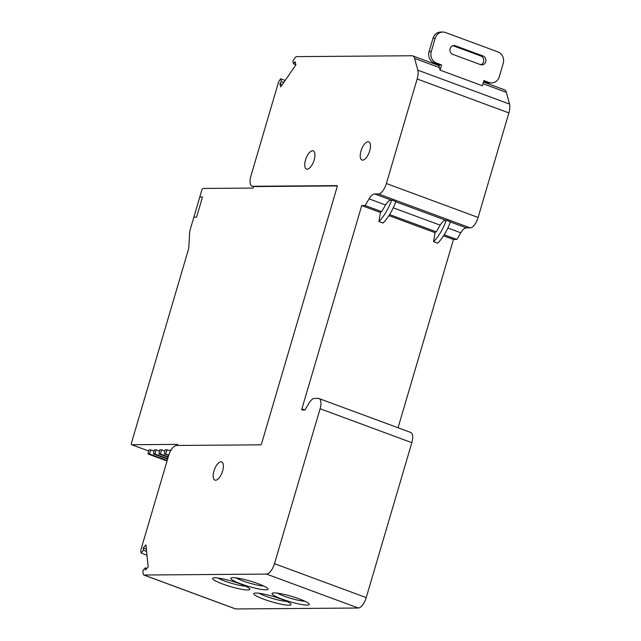 <?xml version="1.0" encoding="UTF-8"?>
<svg xmlns="http://www.w3.org/2000/svg" width="641" height="641" viewBox="0 0 641 641"><rect width="100%" height="100%" fill="white"/><g stroke="black" fill="none" stroke-linecap="round" stroke-linejoin="round"><path stroke-width="0.96" d="M320.099 408.742L274.492 563.679A10.921 4.631 110.3 0 1 266.552 574.088L143.945 575.025A3.037 1.29 110.3 0 1 143.744 574.993A3.037 1.29 110.3 0 1 143.207 573.951L142.863 570.61L145.243 567.822L145.467 570.025L148.159 566.86L145.924 544.866L143.223 548.031L143.448 550.226L141.076 553.015L140.86 550.923A3.037 1.29 110.3 0 1 141.092 549.129L168.535 455.879A10.921 4.631 110.3 0 1 176.483 445.471L260.695 444.83A1.21 0.513 -69.7 0 0 261.576 443.668L337.182 186.779A1.21 0.513 -69.7 0 0 337.062 185.65A1.21 0.513 -69.7 0 0 336.974 185.634L252.762 186.275A10.921 4.631 110.3 0 1 252.025 186.154A10.921 4.631 110.3 0 1 250.927 175.946L278.37 82.697A3.037 1.29 110.3 0 1 279.204 80.894L280.646 78.787L281.391 81.551L279.869 83.771L280.71 86.904L295.934 64.773L295.092 61.64L293.57 63.852L292.825 61.087L295.14 57.722A3.037 1.29 110.3 0 1 296.519 56.632L411.955 55.751A12.131 5.144 110.3 0 1 412.772 55.895A12.131 5.144 110.3 0 1 414.647 58.419L417.812 70.165A12.131 5.144 110.3 0 1 417.155 78.979L386.379 183.526A10.921 4.631 110.3 0 1 378.438 193.935L374.632 193.967A10.921 4.631 -69.7 0 0 369.056 198.87L365.138 205.529L361.74 205.561L301.895 408.878A1.21 0.513 -69.7 0 0 302.023 410.016A1.21 0.513 -69.7 0 0 302.103 410.032L304.659 410.008A1.21 0.513 -69.7 0 0 305.276 409.463L308.874 403.349A10.921 4.631 110.3 0 1 314.451 398.438L318.257 398.414A10.921 4.631 110.3 0 1 318.994 398.534A10.921 4.631 110.3 0 1 320.099 408.742L411.826 442.667A10.921 4.631 -69.7 0 0 410.721 432.459L318.994 398.534M362.638 160.146A9.711 4.118 -69.7 0 0 369.464 151.637A9.711 4.118 -69.7 0 0 368.711 141.829A9.711 4.118 -69.7 0 0 368.062 141.717A9.711 4.118 -69.7 0 0 361.228 150.234A9.711 4.118 -69.7 0 0 361.981 160.042A9.711 4.118 -69.7 0 0 362.638 160.146M307.127 169.192A9.711 4.118 -69.7 0 0 313.954 160.675A9.711 4.118 -69.7 0 0 313.209 150.867A9.711 4.118 -69.7 0 0 312.552 150.755A9.711 4.118 -69.7 0 0 305.725 159.272A9.711 4.118 -69.7 0 0 306.47 169.08A9.711 4.118 -69.7 0 0 307.127 169.192M221.009 461.8A9.711 4.118 -69.7 0 0 214.174 470.318A9.711 4.118 -69.7 0 0 214.927 480.125A9.711 4.118 -69.7 0 0 215.584 480.237A9.711 4.118 -69.7 0 0 222.411 471.72A9.711 4.118 -69.7 0 0 221.666 461.913A9.711 4.118 -69.7 0 0 221.009 461.8M235.295 608.806A3.037 1.29 -69.7 0 0 235.471 608.918A3.037 1.29 -69.7 0 0 235.672 608.95L358.279 608.013A10.921 4.631 -69.7 0 0 366.227 597.604L411.826 442.667M288.947 605.232A19.414 2.788 -163.6 0 0 290.998 604.175A19.414 2.788 -163.6 0 0 275.991 597.308A19.414 2.788 -163.6 0 0 255.967 593.037A19.414 2.788 -163.6 0 0 254.14 593.326A19.414 2.788 -163.6 0 0 266.303 600.104A19.414 2.788 -163.6 0 0 288.947 605.232M307.143 605.096A19.414 2.788 -163.6 0 0 309.194 604.03A19.414 2.788 -163.6 0 0 294.195 597.164A19.414 2.788 -163.6 0 0 274.164 592.901A19.414 2.788 -163.6 0 0 272.345 593.189A19.414 2.788 -163.6 0 0 284.5 599.968A19.414 2.788 -163.6 0 0 307.143 605.096M247.722 589.992A19.414 2.788 -163.6 0 0 249.774 588.927A19.414 2.788 -163.6 0 0 234.766 582.06A19.414 2.788 -163.6 0 0 214.735 577.789A19.414 2.788 -163.6 0 0 212.916 578.078A19.414 2.788 -163.6 0 0 225.071 584.856A19.414 2.788 -163.6 0 0 247.722 589.992M232.939 577.653A19.414 2.788 -163.6 0 0 231.113 577.942A19.414 2.788 -163.6 0 0 243.276 584.72A19.414 2.788 -163.6 0 0 265.919 589.848A19.414 2.788 -163.6 0 0 267.97 588.791A19.414 2.788 -163.6 0 0 252.963 581.916A19.414 2.788 -163.6 0 0 232.939 577.653M398.053 427.771L453.467 239.478L456.865 239.454L460.783 232.795A10.921 4.631 110.3 0 1 466.36 227.884L470.165 227.859A10.921 4.631 -69.7 0 0 478.106 217.451L508.882 112.904A12.131 5.144 -69.7 0 0 509.539 104.09L506.374 92.344A12.131 5.144 -69.7 0 0 504.499 89.812L483.442 82.032M453.467 239.478L443.548 235.808M435.087 232.683L388.919 215.608M380.458 212.483L361.74 205.561M365.138 205.529L381.643 211.634L380.602 211.642L378.943 221.498A33.372 14.15 110.3 0 0 391.707 200.064L395.834 201.586A33.372 14.15 -69.7 0 1 383.07 223.028L378.943 221.498M389.576 214.567L436.273 231.834L435.223 231.842L433.564 241.705A33.372 14.15 110.3 0 0 446.328 220.264L450.455 221.794A33.372 14.15 -69.7 0 1 437.691 243.227L433.564 241.705M444.197 234.766L456.865 239.454M295.918 64.725L293.57 63.852M283.779 82.441L281.391 81.551M285.141 80.454L280.646 78.787M282.256 84.652L279.869 83.771M146.973 555.202L141.076 553.015M146.589 551.388L143.448 550.226M146.364 549.185L143.223 548.031M146.837 568.415L145.243 567.822M259.196 593.278A16.378 2.348 -163.6 0 0 272.641 598.51A16.378 2.348 -163.6 0 0 286.767 601.394M277.393 593.141A16.378 2.348 -163.6 0 0 290.838 598.373A16.378 2.348 -163.6 0 0 304.972 601.258M217.972 578.038A16.378 2.348 -163.6 0 0 231.409 583.27A16.378 2.348 -163.6 0 0 245.543 586.154M236.168 577.894A16.378 2.348 -163.6 0 0 249.613 583.126A16.378 2.348 -163.6 0 0 263.747 586.01M381.643 211.634L385.562 204.976A10.921 4.631 110.3 0 1 391.146 200.072L391.707 200.064M436.273 231.834L440.183 225.175A10.921 4.631 110.3 0 1 445.767 220.272L446.328 220.264M440.095 70.125L439.406 67.577A12.131 5.144 -69.7 0 0 438.997 66.48L439.446 64.957L441.617 64.941L440.095 70.125L482.344 85.758L483.875 80.574L489.027 82.481A9.102 8.141 -90.4 0 0 491.639 82.937L489.468 82.953A9.102 8.141 89.6 0 1 486.856 82.497L489.027 82.481M483.659 81.311L486.856 82.497M441.617 64.941L436.465 63.034A9.102 8.141 -90.4 0 1 431.281 51.536L435.175 38.292A9.102 8.141 -90.4 0 1 442.835 32.05L440.663 32.066A9.102 8.141 89.6 0 0 433.004 38.308L429.101 51.552A9.102 8.141 89.6 0 0 434.294 63.058L439.446 64.957M452.883 45.671A4.551 4.07 -90.4 0 1 453.099 45.743L480.926 56.031A4.551 4.07 -90.4 0 1 483.723 60.446A4.551 4.07 -90.4 0 1 480.774 64.725M442.835 32.05A9.102 8.141 -90.4 0 1 445.447 32.507L498.009 51.953A9.102 8.141 -90.4 0 1 503.201 63.451L499.299 76.696A9.102 8.141 -90.4 0 1 491.639 82.937M480.558 64.653A4.551 4.07 89.6 0 0 481.864 64.885A4.551 4.07 89.6 0 0 485.846 61.047A4.551 4.07 89.6 0 0 483.098 56.015L455.27 45.727A4.551 4.07 89.6 0 0 453.964 45.495A4.551 4.07 89.6 0 0 449.982 49.333A4.551 4.07 89.6 0 0 452.73 54.365L480.558 64.653M337.254 185.93L253.556 186.571L253.115 188.069L203.133 188.454A1.819 0.769 110.3 0 0 201.811 190.185L193.87 217.155L196.587 217.139L202.524 196.979L199.808 196.995L202.524 196.979L196.587 217.139L193.87 217.155L190.113 229.927A6.37 2.7 110.3 0 0 189.616 232.667L188.839 247.025A6.37 2.7 -69.7 0 1 188.342 249.766L131.461 443.011A1.819 0.769 110.3 0 0 131.645 444.71A1.819 0.769 110.3 0 0 131.774 444.734L177.677 444.381L177.357 445.463M171.259 449.782L170.594 449.79L170.202 451.657M168.118 457.313L158.88 453.9L159.729 449.87L161.756 449.854L164.913 451.024M150.891 449.934L148.864 449.95L148.015 453.98L149.369 453.972L150.891 449.934L154.048 451.104M168.663 455.463L164.312 453.86L165.162 449.83L167.197 449.814L170.346 450.976M167.573 459.164L153.447 453.94L154.297 449.91L156.324 449.894L159.481 451.064M168.254 456.849L160.242 453.892L158.88 453.9M161.756 449.854L160.242 453.892M167.165 460.55L149.369 453.972M167.029 461.015L148.015 453.98M168.815 455.006L164.312 453.86M167.197 449.814L165.674 453.844M167.71 458.7L154.802 453.932L153.447 453.94M156.324 449.894L154.802 453.932M274.492 563.679L366.227 597.604M358.279 608.013L266.552 574.088M143.945 575.025L235.672 608.95M301.895 408.878L304.82 409.96M460.783 232.795L447.851 228.012M440.183 225.175L393.221 207.812M385.562 204.976L369.056 198.87M374.632 193.967L391.146 200.072M395.761 201.779L445.767 220.272M450.383 221.978L466.36 227.884M470.165 227.859L378.438 193.935M386.379 183.526L478.106 217.451M508.882 112.904L417.155 78.979M417.812 70.165L509.539 104.09M506.374 92.344L482.961 83.683M439.406 67.577L414.647 58.419M252.762 186.275L253.556 186.571M436.465 63.034L434.294 63.058M429.101 51.552L431.281 51.536M435.175 38.292L433.004 38.308M480.926 56.031L483.098 56.015M455.27 45.727L453.099 45.743M131.774 444.734L148.648 450.976L131.645 444.71M143.744 574.993L235.471 608.918M412.772 55.895L439.229 65.678M253.515 186.699L252.025 186.154"/></g></svg>
